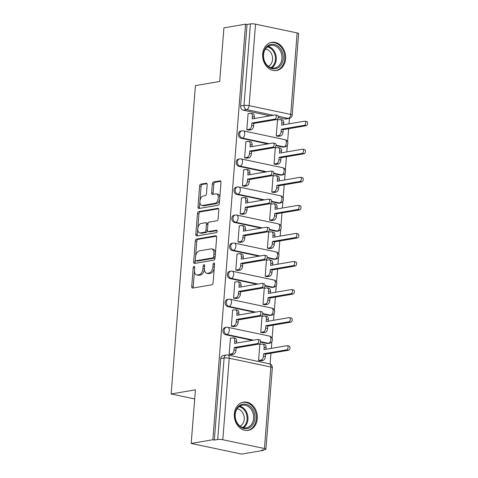 <?xml version="1.0" encoding="UTF-8"?>
<svg xmlns="http://www.w3.org/2000/svg" width="478" height="478" viewBox="0 0 478 478"><rect width="100%" height="100%" fill="white"/><g stroke="black" fill="none" stroke-linecap="round" stroke-linejoin="round"><path stroke-width="0.72" d="M194.05 266.354A1.261 0.723 -78.1 0 0 193.202 267.722L191.726 286.483A1.798 1.034 -78.1 0 0 192.425 288.061A1.798 1.034 -78.1 0 0 192.658 288.067L211.885 284.786A1.798 1.034 -78.1 0 0 213.092 282.839L214.568 264.071A1.261 0.723 -78.1 0 0 214.078 262.966A1.261 0.723 -78.1 0 0 213.917 262.966A1.261 0.723 -78.1 0 0 213.074 264.328L212.883 266.76A5.766 3.304 -78.1 0 1 209.017 272.992L207.416 273.267A5.766 3.304 -78.1 0 1 206.669 273.255A5.766 3.304 -78.1 0 1 204.441 268.2L204.632 265.768A1.261 0.723 -78.1 0 0 204.148 264.663A1.261 0.723 -78.1 0 0 203.981 264.663A1.261 0.723 -78.1 0 0 203.138 266.025L202.947 268.451A5.766 3.304 -78.1 0 1 199.081 274.689L197.48 274.958A5.766 3.304 -78.1 0 1 196.733 274.952A5.766 3.304 -78.1 0 1 194.51 269.891L194.701 267.465A1.261 0.723 -78.1 0 0 194.211 266.36A1.261 0.723 -78.1 0 0 194.05 266.354M275.991 145.635L282.695 147.051A3.669 2.934 80.3 0 0 283.597 147.069L284.792 146.866A3.669 2.934 -99.7 0 1 283.89 146.842L276.045 145.187M273.786 173.699L280.484 175.115A3.669 2.934 80.3 0 0 281.387 175.133L282.582 174.93A3.669 2.934 -99.7 0 1 281.679 174.912L273.834 173.251M271.576 201.764L278.274 203.18A3.669 2.934 80.3 0 0 279.176 203.198L280.377 202.995A3.669 2.934 -99.7 0 1 279.475 202.977L271.629 201.316M269.365 229.828L276.069 231.244A3.669 2.934 80.3 0 0 276.971 231.262L278.166 231.059A3.669 2.934 -99.7 0 1 277.264 231.041L269.419 229.386M267.16 257.893L273.858 259.309A3.669 2.934 80.3 0 0 274.76 259.333L275.955 259.124A3.669 2.934 -99.7 0 1 275.053 259.106L267.208 257.451M264.949 285.964L271.647 287.374A3.669 2.934 80.3 0 0 272.55 287.398L273.751 287.194A3.669 2.934 -99.7 0 1 272.848 287.17L265.003 285.515M262.739 314.028L269.443 315.444A3.669 2.934 80.3 0 0 270.339 315.462L271.54 315.259A3.669 2.934 -99.7 0 1 270.638 315.235L262.792 313.58M260.534 342.093L267.232 343.509A3.669 2.934 80.3 0 0 268.134 343.527L269.329 343.324A3.669 2.934 -99.7 0 1 268.427 343.306L260.582 341.645M234.351 413.823A14.316 11.436 80.3 0 0 248.231 430.355A14.316 11.436 80.3 0 0 257.295 418.668A14.316 11.436 80.3 0 0 243.416 402.135A14.316 11.436 80.3 0 0 234.351 413.823M262.673 54.008A14.316 11.436 80.3 0 0 276.553 70.541A14.316 11.436 80.3 0 0 285.617 58.854A14.316 11.436 80.3 0 0 271.737 42.321A14.316 11.436 80.3 0 0 262.673 54.008M207.159 184.807A1.798 1.034 -78.1 0 0 206.46 183.223A1.798 1.034 -78.1 0 0 206.227 183.223L200.838 184.144A1.798 1.034 -78.1 0 0 199.625 186.091L197.988 206.926A1.798 1.034 -78.1 0 0 198.681 208.51A1.798 1.034 -78.1 0 0 198.92 208.51L218.147 205.229A1.798 1.034 -78.1 0 0 219.354 203.281L220.991 182.447A1.798 1.034 -78.1 0 0 220.298 180.863A1.798 1.034 -78.1 0 0 220.065 180.863L213.547 181.975A1.798 1.034 -78.1 0 0 212.34 183.922L211.635 192.837A1.798 1.034 -78.1 0 0 212.334 194.421A1.798 1.034 -78.1 0 0 212.567 194.421L215.799 193.871A4.816 2.766 -78.1 0 1 216.42 193.883A4.816 2.766 -78.1 0 1 218.225 198.639A4.816 2.766 -78.1 0 1 215.052 203.317L202.397 205.48A4.816 2.766 -78.1 0 1 201.77 205.468A4.816 2.766 -78.1 0 1 199.971 200.712A4.816 2.766 -78.1 0 1 203.138 196.034L205.247 195.669A1.798 1.034 -78.1 0 0 206.454 193.721L207.159 184.807M222.82 439.736L264.442 448.525A3.669 0.663 -175.5 0 1 265.923 449.183A3.669 0.663 -175.5 0 1 265.206 449.517L261.836 450.097L263.306 450.401L241.647 454.1L191.2 443.447L195.418 389.833L171.154 393.974L195.418 85.616L219.689 81.475L223.907 27.861L245.567 24.163L212.859 439.748L214.329 440.059L217.699 439.485L224.116 357.986A3.669 2.934 -99.7 0 1 226.441 354.993L223.065 355.566A3.669 2.934 -99.7 0 0 220.74 358.566L224.116 357.986A3.669 0.663 -175.5 0 1 229.231 358.237L222.82 439.736A3.669 0.663 -175.5 0 0 217.699 439.485M191.2 443.447L212.859 439.748M196.512 239.06A1.798 1.034 -78.1 0 0 195.305 241.008L193.668 261.848A1.798 1.034 -78.1 0 0 194.361 263.426A1.798 1.034 -78.1 0 0 194.594 263.432L213.821 260.151A1.798 1.034 -78.1 0 0 215.028 258.204L216.671 237.363A1.798 1.034 -78.1 0 0 215.972 235.785A1.798 1.034 -78.1 0 0 215.739 235.779L196.512 239.06L197.982 239.37A1.798 1.034 -78.1 0 0 196.775 241.318L195.586 256.477M195.825 234.387L197.468 213.552A1.798 1.034 -78.1 0 1 198.675 211.605L217.902 208.318A1.798 1.034 -78.1 0 1 218.135 208.324A1.798 1.034 -78.1 0 1 218.828 209.902L218.129 218.822A1.798 1.034 -78.1 0 1 216.922 220.77L209.125 222.103A1.798 1.034 -78.1 0 0 207.918 224.051L207.452 229.966A1.798 1.034 -78.1 0 0 208.145 231.543A1.798 1.034 -78.1 0 0 208.378 231.549L216.498 230.163A1.261 0.723 -78.1 0 1 216.659 230.169A1.261 0.723 -78.1 0 1 217.131 231.412A1.261 0.723 -78.1 0 1 216.307 232.637L196.757 235.971A1.798 1.034 -78.1 0 1 196.524 235.971A1.798 1.034 -78.1 0 1 195.825 234.387L197.294 234.698L198.938 213.863L197.468 213.552M284.9 118.98L288.276 118.407A3.669 2.934 -99.7 0 0 289.178 118.424L285.802 119.004A3.669 2.934 -99.7 0 1 284.9 118.98L278.202 117.57M270.04 115.843L243.278 110.191L246.654 109.617A3.669 2.934 -99.7 0 1 243.995 105.399L250.406 23.9A3.669 0.663 4.5 0 1 255.527 24.151L297.149 32.94A3.669 0.663 4.5 0 1 298.631 33.597L292.219 115.096A3.669 0.663 4.5 0 0 290.738 114.439L297.149 32.94M263.306 450.401L263.348 449.834M270.106 364.015L270.954 353.242M271.337 348.366L271.868 341.579M272.125 338.352L273.159 325.177M273.547 320.302L274.079 313.508M274.33 310.288L275.37 297.113M275.752 292.231L276.29 285.444M276.541 282.217L277.581 269.048M277.963 264.167L278.495 257.379M278.752 254.153L279.785 240.978M280.174 236.102L280.706 229.315M280.956 226.088L281.996 212.913M282.379 208.038L282.916 201.25M283.167 198.023L284.207 184.849M284.589 179.973L285.121 173.185M285.378 169.959L286.412 156.784M286.8 151.908L287.332 145.115M287.583 141.894L288.622 128.719M289.005 123.838L289.435 118.371M245.567 24.163L247.036 24.474L250.406 23.9M260.223 344.405L259.841 344.321L258.568 360.514L260.785 360.836M230.802 338.191L230.426 338.113L229.153 354.306L231.37 354.622M233.013 310.126L232.637 310.049L231.358 326.241L233.581 326.558M262.428 316.34L262.052 316.257L260.779 332.449L262.996 332.772M235.224 282.062L234.841 281.978L233.569 298.17L235.785 298.493M264.639 288.276L264.256 288.192L262.984 304.384L265.2 304.701M237.429 253.997L237.052 253.914L235.779 270.106L237.996 270.429M266.849 260.205L266.467 260.128L265.194 276.32L267.411 276.637M239.639 225.933L239.263 225.849L237.984 242.041L240.207 242.358M269.054 232.141L268.678 232.063L267.405 248.255L269.622 248.572M241.85 197.862L241.468 197.784L240.195 213.977L242.412 214.293M271.265 204.076L270.883 203.998L269.61 220.191L271.827 220.507M244.061 169.798L243.678 169.72L242.406 185.912L244.622 186.229M273.476 176.012L273.093 175.934L271.821 192.12L274.037 192.443M246.266 141.733L245.889 141.655L244.611 157.848L246.833 158.164M275.681 147.947L275.304 147.863L274.031 164.056L276.248 164.378M248.476 113.668L248.094 113.591L246.821 129.777L249.038 130.1M277.891 119.882L277.515 119.799L276.236 135.991L278.453 136.308M267.835 143.908L241.073 138.262L242.268 138.052A3.669 2.934 -99.7 0 1 239.603 134.39A3.669 2.934 -99.7 0 1 241.934 130.841L240.739 131.044A3.669 2.934 80.3 0 0 238.403 134.593A3.669 2.934 80.3 0 0 241.073 138.262M265.625 171.978L238.863 166.326L240.058 166.117A3.669 2.934 -99.7 0 1 237.393 162.454A3.669 2.934 -99.7 0 1 239.723 158.905L238.528 159.108A3.669 2.934 80.3 0 0 236.192 162.663A3.669 2.934 80.3 0 0 238.863 166.326M263.414 200.043L236.652 194.391L237.853 194.188A3.669 2.934 -99.7 0 1 235.182 190.525A3.669 2.934 -99.7 0 1 237.518 186.97L236.317 187.173A3.669 2.934 80.3 0 0 233.987 190.728A3.669 2.934 80.3 0 0 236.652 194.391M261.209 228.108L234.447 222.455L235.642 222.252A3.669 2.934 -99.7 0 1 232.971 218.589A3.669 2.934 -99.7 0 1 235.307 215.034L234.112 215.237A3.669 2.934 80.3 0 0 231.776 218.793A3.669 2.934 80.3 0 0 234.447 222.455M258.998 256.172L232.236 250.52L233.431 250.317A3.669 2.934 -99.7 0 1 230.766 246.654A3.669 2.934 -99.7 0 1 233.097 243.099L231.902 243.302A3.669 2.934 80.3 0 0 229.565 246.857A3.669 2.934 80.3 0 0 232.236 250.52M256.788 284.237L230.026 278.584L231.227 278.381A3.669 2.934 -99.7 0 1 228.556 274.719A3.669 2.934 -99.7 0 1 230.892 271.163L229.691 271.373A3.669 2.934 80.3 0 0 227.361 274.922A3.669 2.934 80.3 0 0 230.026 278.584M254.583 312.301L227.815 306.649L229.016 306.446A3.669 2.934 -99.7 0 1 226.345 302.783A3.669 2.934 -99.7 0 1 228.681 299.234L227.486 299.437A3.669 2.934 80.3 0 0 225.15 302.986A3.669 2.934 80.3 0 0 227.815 306.649M252.372 340.372L225.61 334.72L226.805 334.51A3.669 2.934 -99.7 0 1 224.14 330.848A3.669 2.934 -99.7 0 1 226.47 327.299L225.275 327.502A3.669 2.934 80.3 0 0 222.939 331.057A3.669 2.934 80.3 0 0 225.61 334.72M171.154 393.974L194.701 398.951M247.036 24.474L240.619 105.973A3.669 2.934 80.3 0 0 243.278 110.191M214.329 440.059L220.74 358.566M196.733 274.952L198.203 275.262A5.766 3.304 -78.1 0 0 198.95 275.268L197.48 274.958M204.417 268.803A5.766 3.304 -78.1 0 1 200.557 274.999L198.95 275.268M206.669 273.255L208.139 273.565A5.766 3.304 -78.1 0 0 208.886 273.577L207.416 273.267M214.281 267.686A5.766 3.304 -78.1 0 1 210.487 273.302L208.886 273.577M194.48 270.5L193.196 286.794A1.798 1.034 -78.1 0 0 193.387 287.941M216.48 236.216L197.982 239.37M195.311 259.93L195.138 262.159A1.798 1.034 -78.1 0 0 195.323 263.306M195.311 259.65A1.261 0.723 -78.1 0 0 195.801 260.755A1.261 0.723 -78.1 0 0 195.962 260.761L212.841 257.881A1.261 0.723 -78.1 0 0 213.69 256.513L213.887 253.955A5.766 3.304 -78.1 0 0 211.658 248.901A5.766 3.304 -78.1 0 0 210.918 248.889L199.38 250.854A5.766 3.304 -78.1 0 0 195.514 257.092L195.311 259.65M197.121 261.006A1.261 0.723 -78.1 0 0 197.271 261.066A1.261 0.723 -78.1 0 0 197.438 261.072L195.962 260.761M215.118 257.116A1.261 0.723 -78.1 0 1 214.311 258.192L197.438 261.072M215.387 253.657A5.766 3.304 -78.1 0 0 213.134 249.211L211.658 248.901M218.643 208.755L200.145 211.915A1.798 1.034 -78.1 0 0 198.938 213.863M208.145 231.543L209.615 231.854A1.798 1.034 -78.1 0 0 209.848 231.86L217.084 230.623M201.035 223.483A4.816 2.766 -78.1 0 0 197.862 228.161A4.816 2.766 -78.1 0 0 199.667 232.923A4.816 2.766 -78.1 0 0 200.288 232.929L204.745 232.171A1.798 1.034 -78.1 0 0 205.958 230.223L206.418 224.307A1.798 1.034 -78.1 0 0 205.725 222.724A1.798 1.034 -78.1 0 0 205.492 222.724L201.035 223.483M199.667 232.923L201.136 233.228A4.816 2.766 -78.1 0 0 201.758 233.24L200.288 232.929M207.446 230.3L207.428 230.533A1.798 1.034 -78.1 0 1 206.221 232.481L201.758 233.24M207.9 224.278A1.798 1.034 -78.1 0 0 207.195 223.035L205.725 222.724M197.294 234.698A1.798 1.034 -78.1 0 0 197.486 235.845M201.77 205.468L203.246 205.779A4.816 2.766 -78.1 0 0 203.867 205.791L202.397 205.48M219.689 198.979A4.816 2.766 -78.1 0 1 216.528 203.628L203.867 205.791M219.778 197.862A4.816 2.766 -78.1 0 0 217.89 194.193L216.42 193.883M220.806 181.293L215.016 182.285A1.798 1.034 -78.1 0 0 213.809 184.233L213.11 193.148A1.798 1.034 -78.1 0 0 213.296 194.301M199.888 201.8L199.457 207.237A1.798 1.034 -78.1 0 0 199.649 208.39M206.968 183.66L202.308 184.454A1.798 1.034 -78.1 0 0 201.101 186.402L199.977 200.682M258.568 360.484L261.006 360.065A3.669 2.103 -78.1 0 0 263.468 356.098L263.653 353.756L286.669 349.83A2.109 1.213 -78.1 0 0 288.055 347.781A2.109 1.213 -78.1 0 0 287.266 345.696A2.109 1.213 -78.1 0 0 286.991 345.696L263.976 349.621L264.161 347.279A3.669 2.103 -78.1 0 0 262.745 344.064L264.657 344.465A3.669 2.103 101.9 0 1 266.073 347.685L265.947 349.287M262.745 344.064A3.669 2.103 -78.1 0 0 262.267 344.052L259.829 344.471M287.266 345.696L289.178 346.102A2.109 1.213 101.9 0 1 289.967 348.181A2.109 1.213 101.9 0 1 288.581 350.237L265.565 354.162L265.38 356.498A3.669 2.103 101.9 0 1 262.918 360.472L261.006 360.065M260.396 360.902L262.918 360.472M265.565 354.162L263.653 353.756M229.153 354.27L231.591 353.857A3.669 2.103 -78.1 0 0 234.053 349.884L234.232 347.548L236.144 347.948L235.965 350.29A3.669 2.103 101.9 0 1 233.503 354.258L230.976 354.688M234.232 347.548L257.254 343.616A2.109 1.213 -78.1 0 0 258.64 341.567A2.109 1.213 -78.1 0 0 257.851 339.488A2.109 1.213 -78.1 0 0 257.576 339.482L234.561 343.407L234.746 341.071A3.669 2.103 -78.1 0 0 233.324 337.85L235.236 338.257A3.669 2.103 101.9 0 1 236.658 341.471L236.532 343.073M257.851 339.488L259.763 339.888A2.109 1.213 101.9 0 1 260.552 341.973A2.109 1.213 101.9 0 1 259.166 344.023L236.144 347.948M233.324 337.85A3.669 2.103 -78.1 0 0 232.852 337.844L230.414 338.257M260.779 332.419L263.217 332.001A3.669 2.103 -78.1 0 0 265.672 328.033L265.858 325.691L288.873 321.766A2.109 1.213 -78.1 0 0 290.266 319.716A2.109 1.213 -78.1 0 0 289.477 317.631A2.109 1.213 -78.1 0 0 289.202 317.625L266.186 321.557L266.371 319.214A3.669 2.103 -78.1 0 0 264.949 315.994L266.861 316.4A3.669 2.103 101.9 0 1 268.283 319.621L268.158 321.216M264.949 315.994A3.669 2.103 -78.1 0 0 264.477 315.988L262.04 316.406M289.477 317.631L291.389 318.037A2.109 1.213 101.9 0 1 292.178 320.117A2.109 1.213 101.9 0 1 290.791 322.166L267.77 326.098L267.584 328.434A3.669 2.103 101.9 0 1 265.129 332.407L263.217 332.001M262.601 332.837L265.129 332.407M267.77 326.098L265.858 325.691M262.99 304.355L265.421 303.936A3.669 2.103 -78.1 0 0 267.883 299.969L268.068 297.627L291.084 293.701A2.109 1.213 -78.1 0 0 292.476 291.652A2.109 1.213 -78.1 0 0 291.682 289.566A2.109 1.213 -78.1 0 0 291.413 289.56L268.391 293.492L268.576 291.15A3.669 2.103 -78.1 0 0 267.16 287.929L269.072 288.336A3.669 2.103 101.9 0 1 270.488 291.556L270.363 293.151M267.16 287.929A3.669 2.103 -78.1 0 0 266.682 287.923L264.25 288.342M291.682 289.566L293.594 289.967A2.109 1.213 101.9 0 1 294.388 292.052A2.109 1.213 101.9 0 1 292.996 294.101L269.98 298.033L269.795 300.369A3.669 2.103 101.9 0 1 267.333 304.337L265.421 303.936M264.812 304.773L267.333 304.337M269.98 298.033L268.068 297.627M239.161 425.862A12.386 9.895 -99.7 0 1 236.837 408.505A12.386 9.895 -99.7 0 1 250.747 406.927A12.386 9.895 -99.7 0 1 253.077 424.279A12.386 9.895 -99.7 0 1 239.161 425.862M249.773 407.722A11.472 9.16 80.3 0 0 242.483 405.183A11.472 9.16 80.3 0 0 235.367 413.339A11.472 9.16 80.3 0 0 239.048 425.253A11.472 9.16 80.3 0 0 246.343 427.792A11.472 9.16 80.3 0 0 253.454 419.636A11.472 9.16 80.3 0 0 249.773 407.722M237.13 408.81A9.028 7.212 -99.7 0 1 241.205 410.853A9.028 7.212 -99.7 0 1 240.087 426.143M246.851 430.481A14.221 11.358 80.3 0 0 247.347 430.415A14.221 11.358 80.3 0 0 256.166 420.299A14.221 11.358 80.3 0 0 251.607 405.523A14.221 11.358 80.3 0 0 242.561 402.374A14.221 11.358 80.3 0 0 242.071 402.47M267.483 66.048A12.386 9.895 -99.7 0 1 265.153 48.69A12.386 9.895 -99.7 0 1 279.062 47.113A12.386 9.895 -99.7 0 1 281.393 64.464A12.386 9.895 -99.7 0 1 267.483 66.048M278.094 47.908A11.472 9.16 80.3 0 0 270.799 45.368A11.472 9.16 80.3 0 0 263.689 53.524A11.472 9.16 80.3 0 0 267.369 65.438A11.472 9.16 80.3 0 0 274.659 67.978A11.472 9.16 80.3 0 0 281.769 59.822A11.472 9.16 80.3 0 0 278.094 47.908M265.451 48.995A9.028 7.212 -99.7 0 1 269.52 51.038A9.028 7.212 -99.7 0 1 268.409 66.328M275.167 70.672A14.221 11.358 80.3 0 0 275.669 70.601A14.221 11.358 80.3 0 0 284.488 60.485A14.221 11.358 80.3 0 0 279.923 45.709A14.221 11.358 80.3 0 0 270.883 42.56A14.221 11.358 80.3 0 0 270.387 42.656M231.364 326.205L233.802 325.787A3.669 2.103 -78.1 0 0 236.257 321.819L236.443 319.483L238.355 319.884L238.169 322.226A3.669 2.103 101.9 0 1 235.714 326.193L233.186 326.623M236.443 319.483L259.458 315.552A2.109 1.213 -78.1 0 0 260.851 313.502A2.109 1.213 -78.1 0 0 260.062 311.417A2.109 1.213 -78.1 0 0 259.787 311.417L236.771 315.343L236.951 313.006A3.669 2.103 -78.1 0 0 235.535 309.786L237.446 310.186A3.669 2.103 101.9 0 1 238.863 313.407L238.737 315.008M260.062 311.417L261.974 311.823A2.109 1.213 101.9 0 1 262.763 313.909A2.109 1.213 101.9 0 1 261.37 315.958L238.355 319.884M235.535 309.786A3.669 2.103 -78.1 0 0 235.062 309.78L232.625 310.192M233.569 298.141L236.007 297.722A3.669 2.103 -78.1 0 0 238.468 293.755L238.653 291.413L240.565 291.819L240.38 294.155A3.669 2.103 101.9 0 1 237.919 298.129L235.397 298.559M238.653 291.413L261.669 287.487A2.109 1.213 -78.1 0 0 263.055 285.438A2.109 1.213 -78.1 0 0 262.267 283.352A2.109 1.213 -78.1 0 0 261.998 283.352L238.976 287.278L239.161 284.936A3.669 2.103 -78.1 0 0 237.745 281.721L239.657 282.122A3.669 2.103 101.9 0 1 241.073 285.342L240.948 286.943M262.267 283.352L264.179 283.759A2.109 1.213 101.9 0 1 264.967 285.838A2.109 1.213 101.9 0 1 263.581 287.893L240.565 291.819M237.745 281.721A3.669 2.103 -78.1 0 0 237.267 281.709L234.829 282.128M265.194 276.284L267.632 275.872A3.669 2.103 -78.1 0 0 270.094 271.898L270.279 269.562L293.295 265.637A2.109 1.213 -78.1 0 0 294.681 263.581A2.109 1.213 -78.1 0 0 293.892 261.502A2.109 1.213 -78.1 0 0 293.617 261.496L270.602 265.421L270.787 263.085A3.669 2.103 -78.1 0 0 269.371 259.865L271.283 260.271A3.669 2.103 101.9 0 1 272.699 263.492L272.574 265.087M269.371 259.865A3.669 2.103 -78.1 0 0 268.893 259.859L266.455 260.277M293.892 261.502L295.804 261.902A2.109 1.213 101.9 0 1 296.593 263.987A2.109 1.213 101.9 0 1 295.207 266.037L272.191 269.968L272.006 272.305A3.669 2.103 101.9 0 1 269.544 276.272L267.632 275.872M267.023 276.702L269.544 276.272M272.191 269.968L270.279 269.562M267.405 248.219L269.843 247.807A3.669 2.103 -78.1 0 0 272.299 243.834L272.484 241.498L295.506 237.566A2.109 1.213 -78.1 0 0 296.892 235.517A2.109 1.213 -78.1 0 0 296.103 233.437A2.109 1.213 -78.1 0 0 295.828 233.431L272.813 237.357L272.998 235.021A3.669 2.103 -78.1 0 0 271.576 231.8L273.488 232.206A3.669 2.103 101.9 0 1 274.91 235.421L274.784 237.022M271.576 231.8A3.669 2.103 -78.1 0 0 271.104 231.794L268.666 232.206M296.103 233.437L298.015 233.838A2.109 1.213 101.9 0 1 298.804 235.923A2.109 1.213 101.9 0 1 297.418 237.972L274.396 241.898L274.217 244.24A3.669 2.103 101.9 0 1 271.755 248.207L269.843 247.807M269.228 248.638L271.755 248.207M274.396 241.898L272.484 241.498M269.616 220.155L272.054 219.737A3.669 2.103 -78.1 0 0 274.509 215.769L274.695 213.433L297.71 209.501A2.109 1.213 -78.1 0 0 299.103 207.452A2.109 1.213 -78.1 0 0 298.308 205.367A2.109 1.213 -78.1 0 0 298.039 205.367L275.017 209.292L275.203 206.956A3.669 2.103 -78.1 0 0 273.786 203.736L275.698 204.136A3.669 2.103 101.9 0 1 277.115 207.356L276.989 208.958M273.786 203.736A3.669 2.103 -78.1 0 0 273.308 203.73L270.877 204.142M298.308 205.367L300.22 205.773A2.109 1.213 101.9 0 1 301.015 207.858A2.109 1.213 101.9 0 1 299.622 209.908L276.607 213.833L276.421 216.176A3.669 2.103 101.9 0 1 273.966 220.143L272.054 219.737M271.438 220.573L273.966 220.143M276.607 213.833L274.695 213.433M235.779 270.076L238.217 269.658A3.669 2.103 -78.1 0 0 240.679 265.69L240.858 263.348L242.77 263.754L242.591 266.091A3.669 2.103 101.9 0 1 240.129 270.064L237.602 270.494M240.858 263.348L263.88 259.423A2.109 1.213 -78.1 0 0 265.266 257.373A2.109 1.213 -78.1 0 0 264.477 255.288A2.109 1.213 -78.1 0 0 264.203 255.282L241.187 259.213L241.372 256.871A3.669 2.103 -78.1 0 0 239.95 253.651L241.862 254.057A3.669 2.103 101.9 0 1 243.284 257.278L243.159 258.873M264.477 255.288L266.389 255.694A2.109 1.213 101.9 0 1 267.178 257.773A2.109 1.213 101.9 0 1 265.792 259.829L242.77 263.754M239.95 253.651A3.669 2.103 -78.1 0 0 239.478 253.645L237.04 254.063M237.99 242.011L240.428 241.593A3.669 2.103 -78.1 0 0 242.884 237.626L243.069 235.284L244.981 235.69L244.796 238.026A3.669 2.103 101.9 0 1 242.34 241.999L239.813 242.43M243.069 235.284L266.085 231.358A2.109 1.213 -78.1 0 0 267.477 229.309A2.109 1.213 -78.1 0 0 266.688 227.223A2.109 1.213 -78.1 0 0 266.413 227.217L243.398 231.149L243.577 228.807A3.669 2.103 -78.1 0 0 242.161 225.586L244.073 225.992A3.669 2.103 101.9 0 1 245.489 229.213L245.363 230.808M266.688 227.223L268.6 227.63A2.109 1.213 101.9 0 1 269.389 229.709A2.109 1.213 101.9 0 1 267.997 231.758L244.981 235.69M242.161 225.586A3.669 2.103 -78.1 0 0 241.689 225.58L239.251 225.998M240.195 213.941L242.633 213.529A3.669 2.103 -78.1 0 0 245.095 209.555L245.28 207.219L247.192 207.625L247.006 209.962A3.669 2.103 101.9 0 1 244.545 213.929L242.023 214.359M245.28 207.219L268.295 203.293A2.109 1.213 -78.1 0 0 269.682 201.238A2.109 1.213 -78.1 0 0 268.893 199.159A2.109 1.213 -78.1 0 0 268.624 199.153L245.602 203.078L245.788 200.742A3.669 2.103 -78.1 0 0 244.372 197.522L246.284 197.928A3.669 2.103 101.9 0 1 247.7 201.148L247.574 202.744M268.893 199.159L270.805 199.559A2.109 1.213 101.9 0 1 271.594 201.644A2.109 1.213 101.9 0 1 270.207 203.694L247.192 207.625M244.372 197.522A3.669 2.103 -78.1 0 0 243.894 197.516L241.456 197.934M271.821 192.09L274.258 191.672A3.669 2.103 -78.1 0 0 276.72 187.705L276.905 185.362L299.921 181.437A2.109 1.213 -78.1 0 0 301.307 179.387A2.109 1.213 -78.1 0 0 300.519 177.302A2.109 1.213 -78.1 0 0 300.244 177.302L277.228 181.228L277.413 178.892A3.669 2.103 -78.1 0 0 275.997 175.671L277.909 176.071A3.669 2.103 101.9 0 1 279.325 179.292L279.2 180.893M275.997 175.671A3.669 2.103 -78.1 0 0 275.519 175.659L273.081 176.077M300.519 177.302L302.431 177.708A2.109 1.213 101.9 0 1 303.219 179.794A2.109 1.213 101.9 0 1 301.833 181.843L278.817 185.769L278.632 188.111A3.669 2.103 101.9 0 1 276.17 192.078L274.258 191.672M273.649 192.509L276.17 192.078M278.817 185.769L276.905 185.362M242.406 185.876L244.844 185.464A3.669 2.103 -78.1 0 0 247.305 181.491L247.484 179.154L249.397 179.555L249.217 181.897A3.669 2.103 101.9 0 1 246.756 185.864L244.228 186.295M247.484 179.154L270.506 175.223A2.109 1.213 -78.1 0 0 271.892 173.173A2.109 1.213 -78.1 0 0 271.104 171.094A2.109 1.213 -78.1 0 0 270.829 171.088L247.813 175.014L247.998 172.678A3.669 2.103 -78.1 0 0 246.576 169.457L248.488 169.863A3.669 2.103 101.9 0 1 249.91 173.078L249.785 174.679M271.104 171.094L273.016 171.494A2.109 1.213 101.9 0 1 273.804 173.58A2.109 1.213 101.9 0 1 272.418 175.629L249.397 179.555M246.576 169.457A3.669 2.103 -78.1 0 0 246.104 169.451L243.666 169.863M274.031 164.026L276.469 163.607A3.669 2.103 -78.1 0 0 278.931 159.64L279.11 157.298L302.132 153.372A2.109 1.213 -78.1 0 0 303.518 151.323A2.109 1.213 -78.1 0 0 302.729 149.238A2.109 1.213 -78.1 0 0 302.454 149.232L279.439 153.163L279.624 150.821A3.669 2.103 -78.1 0 0 278.202 147.606L280.114 148.007A3.669 2.103 101.9 0 1 281.536 151.227L281.411 152.829M278.202 147.606A3.669 2.103 -78.1 0 0 277.73 147.594L275.292 148.013M302.729 149.238L304.641 149.644A2.109 1.213 101.9 0 1 305.43 151.723A2.109 1.213 101.9 0 1 304.044 153.779L281.022 157.704L280.843 160.04A3.669 2.103 101.9 0 1 278.381 164.014L276.469 163.607M275.854 164.444L278.381 164.014M281.022 157.704L279.11 157.298M244.617 157.812L247.054 157.393A3.669 2.103 -78.1 0 0 249.51 153.426L249.695 151.09L251.607 151.49L251.422 153.832A3.669 2.103 101.9 0 1 248.966 157.8L246.439 158.23M249.695 151.09L272.711 147.158A2.109 1.213 -78.1 0 0 274.103 145.109A2.109 1.213 -78.1 0 0 273.314 143.024A2.109 1.213 -78.1 0 0 273.04 143.024L250.024 146.949L250.203 144.613A3.669 2.103 -78.1 0 0 248.787 141.392L250.699 141.793A3.669 2.103 101.9 0 1 252.115 145.013L251.99 146.615M273.314 143.024L275.226 143.43A2.109 1.213 101.9 0 1 276.015 145.515A2.109 1.213 101.9 0 1 274.623 147.565L251.607 151.49M248.787 141.392A3.669 2.103 -78.1 0 0 248.315 141.386L245.877 141.799M276.242 135.961L278.68 135.543A3.669 2.103 -78.1 0 0 281.136 131.575L281.321 129.233L304.337 125.308A2.109 1.213 -78.1 0 0 305.729 123.258A2.109 1.213 -78.1 0 0 304.934 121.173A2.109 1.213 -78.1 0 0 304.665 121.167L281.65 125.099L281.829 122.756A3.669 2.103 -78.1 0 0 280.413 119.536L282.325 119.942A3.669 2.103 101.9 0 1 283.741 123.163L283.615 124.758M280.413 119.536A3.669 2.103 -78.1 0 0 279.935 119.53L277.503 119.948M304.934 121.173L306.846 121.579A2.109 1.213 101.9 0 1 307.641 123.659A2.109 1.213 101.9 0 1 306.249 125.708L283.233 129.64L283.048 131.976A3.669 2.103 101.9 0 1 280.592 135.949L278.68 135.543M278.065 136.379L280.592 135.949M283.233 129.64L281.321 129.233M246.827 129.747L249.259 129.329A3.669 2.103 -78.1 0 0 251.721 125.361L251.906 123.019L253.818 123.426L253.633 125.768A3.669 2.103 101.9 0 1 251.171 129.735L248.65 130.165M251.906 123.019L274.922 119.094A2.109 1.213 -78.1 0 0 276.308 117.044A2.109 1.213 -78.1 0 0 275.519 114.959A2.109 1.213 -78.1 0 0 275.25 114.959L252.229 118.885L252.414 116.548A3.669 2.103 -78.1 0 0 250.998 113.328L252.91 113.728A3.669 2.103 101.9 0 1 254.326 116.949L254.2 118.55M275.519 114.959L277.431 115.365A2.109 1.213 101.9 0 1 278.22 117.451A2.109 1.213 101.9 0 1 276.834 119.5L253.818 123.426M250.998 113.328A3.669 2.103 -78.1 0 0 250.52 113.322L248.082 113.734M194.654 268.027L193.202 267.722M214.52 264.633L213.074 264.328M204.59 266.33L203.138 266.025M282.695 147.051L283.89 146.842A3.669 2.103 -78.1 0 0 286.352 142.874A3.669 2.103 101.9 0 0 284.93 139.654L243.308 130.864A3.669 2.103 101.9 0 1 244.73 134.085A3.669 2.103 101.9 0 1 242.268 138.052L269.03 143.705M280.484 175.115L281.679 174.912A3.669 2.103 -78.1 0 0 284.141 170.939A3.669 2.103 101.9 0 0 282.725 167.718L241.103 158.929A3.669 2.103 101.9 0 1 242.519 162.15A3.669 2.103 101.9 0 1 240.058 166.117L266.82 171.769M278.274 203.18L279.475 202.977A3.669 2.103 -78.1 0 0 281.93 199.003A3.669 2.103 101.9 0 0 280.514 195.789L238.892 186.994A3.669 2.103 101.9 0 1 240.309 190.214A3.669 2.103 101.9 0 1 237.853 194.188L264.615 199.84M276.069 231.244L277.264 231.041A3.669 2.103 -78.1 0 0 279.726 227.074A3.669 2.103 101.9 0 0 278.304 223.853L236.682 215.064A3.669 2.103 101.9 0 1 238.104 218.279A3.669 2.103 101.9 0 1 235.642 222.252L262.404 227.904M273.858 259.309L275.053 259.106A3.669 2.103 -78.1 0 0 277.515 255.138A3.669 2.103 101.9 0 0 276.099 251.918L234.477 243.129A3.669 2.103 101.9 0 1 235.893 246.349A3.669 2.103 101.9 0 1 233.431 250.317L260.193 255.969M271.647 287.374L272.848 287.17A3.669 2.103 -78.1 0 0 275.304 283.203A3.669 2.103 101.9 0 0 273.888 279.983L232.266 271.193A3.669 2.103 101.9 0 1 233.682 274.414A3.669 2.103 101.9 0 1 231.227 278.381L257.989 284.034M269.443 315.444L270.638 315.235A3.669 2.103 -78.1 0 0 273.099 311.268A3.669 2.103 101.9 0 0 271.677 308.047L230.055 299.258A3.669 2.103 101.9 0 1 231.477 302.478A3.669 2.103 101.9 0 1 229.016 306.446L255.778 312.098M267.232 343.509L268.427 343.306A3.669 2.103 -78.1 0 0 270.889 339.332A3.669 2.103 101.9 0 0 269.473 336.112L227.845 327.322A3.669 2.103 101.9 0 1 229.267 330.543A3.669 2.103 101.9 0 1 226.805 334.51L253.567 340.163M255.527 24.151L249.116 105.65L290.738 114.439A3.669 2.103 101.9 0 1 288.276 118.407L278.178 116.273M273.416 115.27L246.654 109.617A3.669 2.103 101.9 0 0 249.116 105.65A3.669 0.663 -175.5 0 0 243.995 105.399L240.619 105.973M264.442 448.525L270.859 367.026L229.231 358.237A3.669 2.103 -78.1 0 0 227.815 355.017A3.669 3.669 0 0 0 226.441 354.993M269.437 363.806A3.669 2.103 -78.1 0 1 270.859 367.026A3.669 0.663 4.5 0 1 272.341 367.69A3.669 3.669 0 0 0 269.437 363.806L227.815 355.017M200.557 274.999L199.081 274.689M204.417 268.761L202.947 268.451M210.487 273.302L209.017 272.992M214.329 267.065L212.883 266.76M193.196 286.794L191.726 286.483M216.187 235.875L215.739 235.779M195.138 262.159L193.668 261.848M196.775 241.318L195.305 241.008M214.311 258.192L212.841 257.881M215.136 256.823L213.69 256.513M215.339 254.26L213.887 253.955M200.145 211.915L198.675 211.605M218.35 208.414L217.902 208.318M209.848 231.86L208.378 231.549M216.815 230.229L216.498 230.163M206.221 232.481L204.745 232.171M207.428 230.533L205.958 230.223M207.87 224.612L206.418 224.307M216.528 203.628L215.052 203.317M213.11 193.148L211.635 192.837M213.809 184.233L212.34 183.922M215.016 182.285L213.547 181.975M220.513 180.953L220.065 180.863M199.457 207.237L197.988 206.926M201.101 186.402L199.625 186.091M202.308 184.454L200.838 184.144M206.675 183.319L206.227 183.223M266.073 347.685L264.161 347.279M265.38 356.498L263.468 356.098M288.581 350.237L286.669 349.83M234.053 349.884L235.965 350.29M231.591 353.857L233.503 354.258M234.746 341.071L236.658 341.471M257.254 343.616L259.166 344.023M268.283 319.621L266.371 319.214M267.584 328.434L265.672 328.033M290.791 322.166L288.873 321.766M270.488 291.556L268.576 291.15M269.795 300.369L267.883 299.969M292.996 294.101L291.084 293.701M239.747 406.234A11.472 9.16 -99.7 0 1 244.103 408.684A11.472 9.16 -99.7 0 1 243.41 427.702M242.657 427.493A11.096 8.861 80.3 0 0 243.392 409.066A11.096 8.861 80.3 0 0 239.108 406.682M268.062 46.42A11.472 9.16 -99.7 0 1 272.424 48.87A11.472 9.16 -99.7 0 1 271.725 67.888M270.978 67.679A11.096 8.861 80.3 0 0 271.707 49.252A11.096 8.861 80.3 0 0 267.423 46.868M236.257 321.819L238.169 322.226M233.802 325.787L235.714 326.193M236.951 313.006L238.863 313.407M259.458 315.552L261.37 315.958M238.468 293.755L240.38 294.155M236.007 297.722L237.919 298.129M239.161 284.936L241.073 285.342M261.669 287.487L263.581 287.893M272.699 263.492L270.787 263.085M272.006 272.305L270.094 271.898M295.207 266.037L293.295 265.637M274.91 235.421L272.998 235.021M274.217 244.24L272.299 243.834M297.418 237.972L295.506 237.566M277.115 207.356L275.203 206.956M276.421 216.176L274.509 215.769M299.622 209.908L297.71 209.501M240.679 265.69L242.591 266.091M238.217 269.658L240.129 270.064M241.372 256.871L243.284 257.278M263.88 259.423L265.792 259.829M242.884 237.626L244.796 238.026M240.428 241.593L242.34 241.999M243.577 228.807L245.489 229.213M266.085 231.358L267.997 231.758M245.095 209.555L247.006 209.962M242.633 213.529L244.545 213.929M245.788 200.742L247.7 201.148M268.295 203.293L270.207 203.694M279.325 179.292L277.413 178.892M278.632 188.111L276.72 187.705M301.833 181.843L299.921 181.437M247.305 181.491L249.217 181.897M244.844 185.464L246.756 185.864M247.998 172.678L249.91 173.078M270.506 175.223L272.418 175.629M281.536 151.227L279.624 150.821M280.843 160.04L278.931 159.64M304.044 153.779L302.132 153.372M249.51 153.426L251.422 153.832M247.054 157.393L248.966 157.8M250.203 144.613L252.115 145.013M272.711 147.158L274.623 147.565M283.741 123.163L281.829 122.756M283.048 131.976L281.136 131.575M306.249 125.708L304.337 125.308M251.721 125.361L253.633 125.768M249.259 129.329L251.171 129.735M252.414 116.548L254.326 116.949M274.922 119.094L276.834 119.5M227.845 327.322A3.669 3.669 0 0 0 226.47 327.299M269.329 343.324A3.669 3.669 0 0 0 269.473 336.112M230.055 299.258A3.669 3.669 0 0 0 228.681 299.234M271.54 315.259A3.669 3.669 0 0 0 271.677 308.047M232.266 271.193A3.669 3.669 0 0 0 230.892 271.163M273.751 287.194A3.669 3.669 0 0 0 273.888 279.983M234.477 243.129A3.669 3.669 0 0 0 233.097 243.099M275.955 259.124A3.669 3.669 0 0 0 276.099 251.918M236.682 215.064A3.669 3.669 0 0 0 235.307 215.034M278.166 231.059A3.669 3.669 0 0 0 278.304 223.853M238.892 186.994A3.669 3.669 0 0 0 237.518 186.97M280.377 202.995A3.669 3.669 0 0 0 280.514 195.789M241.103 158.929A3.669 3.669 0 0 0 239.723 158.905M282.582 174.93A3.669 3.669 0 0 0 282.725 167.718M243.308 130.864A3.669 3.669 0 0 0 241.934 130.841M284.792 146.866A3.669 3.669 0 0 0 284.93 139.654M289.178 118.424A3.669 3.669 0 0 0 292.219 115.096M265.923 449.183L272.341 367.69M197.271 261.066L195.801 260.755M247.347 430.415L246.947 430.481M242.561 402.374L242.161 402.44M275.669 70.601L275.262 70.666M270.883 42.56L270.476 42.626"/></g></svg>
